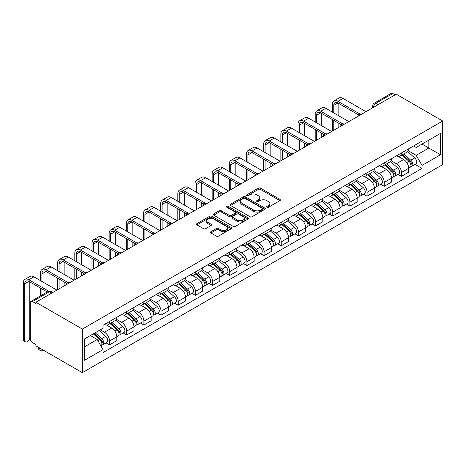 <?xml version="1.0" encoding="UTF-8"?>
<svg xmlns="http://www.w3.org/2000/svg" width="466" height="466" viewBox="0 0 466 466"><rect width="100%" height="100%" fill="white"/><g stroke="black" fill="none" stroke-linecap="round" stroke-linejoin="round"><path stroke-width="0.7" d="M266.96 207.265A1.072 0.617 0 0 0 268.468 207.265L279.95 200.636A1.526 0.88 0 0 0 280.398 200.013A1.526 0.88 0 0 0 279.95 199.39L260.506 188.165A1.526 0.88 0 0 0 258.345 188.165L246.864 194.788A1.072 0.617 0 0 0 246.549 195.225A1.072 0.617 0 0 0 246.864 195.662A1.072 0.617 0 0 0 248.378 195.662L249.863 194.805A4.887 2.825 0 0 1 256.778 194.805L258.397 195.743A4.887 2.825 0 0 1 259.83 197.735A4.887 2.825 0 0 1 258.397 199.733L256.912 200.59A1.072 0.617 0 0 0 256.597 201.027A1.072 0.617 0 0 0 256.912 201.463A1.072 0.617 0 0 0 258.426 201.463L259.911 200.607A4.887 2.825 0 0 1 266.826 200.607L268.445 201.539A4.887 2.825 0 0 1 269.878 203.537A4.887 2.825 0 0 1 268.445 205.535L266.96 206.391A1.072 0.617 0 0 0 266.645 206.828A1.072 0.617 0 0 0 266.96 207.265L266.96 206.391M210.917 231.701A1.526 0.88 0 0 0 210.469 232.324A1.526 0.88 0 0 0 210.917 232.948L216.37 236.099A1.526 0.88 0 0 0 218.531 236.099L231.282 228.736A1.526 0.88 0 0 0 231.724 228.113A1.526 0.88 0 0 0 231.282 227.49L211.832 216.259A1.526 0.88 0 0 0 209.671 216.259L196.926 223.622A1.526 0.88 0 0 0 196.477 224.245A1.526 0.88 0 0 0 196.926 224.868L203.514 228.672A1.526 0.88 0 0 0 205.675 228.672L211.133 225.527A1.526 0.88 0 0 0 211.576 224.897A1.526 0.88 0 0 0 211.133 224.274L207.865 222.393A4.089 2.359 0 0 1 206.665 220.721A4.089 2.359 0 0 1 209.187 218.542A4.089 2.359 0 0 1 213.644 219.055L226.447 226.447A4.089 2.359 0 0 1 227.641 228.113A4.089 2.359 0 0 1 225.119 230.291A4.089 2.359 0 0 1 220.663 229.779L218.531 228.55A1.526 0.88 0 0 0 216.37 228.55L210.917 231.701L210.917 232.948M82.348 329.06L35.899 302.248L396.251 94.202L442.7 121.014L82.348 329.06L82.348 372.654L442.7 164.609L442.7 121.014M249.968 216.696A1.526 0.88 0 0 0 252.129 216.696L264.88 209.339A1.526 0.88 0 0 0 265.329 208.716A1.526 0.88 0 0 0 264.88 208.092L245.431 196.862A1.526 0.88 0 0 0 243.269 196.862L230.524 204.225A1.526 0.88 0 0 0 230.076 204.848A1.526 0.88 0 0 0 230.524 205.471L249.968 216.696M227.222 207.498A1.072 0.617 0 0 1 228.311 207.644L228.311 206.374L248.081 217.791A1.526 0.88 0 0 1 248.529 218.414A1.526 0.88 0 0 1 248.081 219.037L235.33 226.394A1.526 0.88 0 0 1 233.169 226.394L213.725 215.17L213.725 213.923A1.526 0.88 0 0 0 213.277 214.546A1.526 0.88 0 0 0 213.725 215.17M213.725 213.923L219.177 210.772A1.526 0.88 0 0 1 221.338 210.772L229.225 215.327A1.526 0.88 0 0 0 231.386 215.327L235.01 213.236A1.526 0.88 0 0 0 235.452 212.613A1.526 0.88 0 0 0 235.01 211.989L226.796 207.248A1.072 0.617 0 0 1 226.482 206.811A1.072 0.617 0 0 1 227.146 206.24A1.072 0.617 0 0 1 228.311 206.374M35.899 302.248L35.899 303.517L32.492 301.549A3.111 1.8 -120 0 0 30.937 301.391A3.111 1.8 -120 0 0 30.29 302.818L30.29 338.782A3.111 1.8 -120 0 0 32.492 342.597L35.899 344.566L35.899 345.836L82.348 372.654M378.095 104.687L375.782 103.347A3.111 1.8 60 0 0 374.227 103.196L391.283 93.346A3.111 1.8 60 0 1 392.838 93.503L375.782 103.347A3.111 1.8 120 0 0 373.581 107.163L373.581 107.291M395.151 94.837L392.838 93.503M401.424 152.976A7.159 4.136 60 0 1 399.945 156.192L407.208 151.998A7.159 4.136 -120 0 0 408.688 148.782M391.114 160.688L396.362 163.717A7.159 4.136 60 0 1 401.424 172.49L408.688 168.296A7.159 4.136 -120 0 0 403.626 159.523L398.43 156.524M408.688 168.296L408.688 172.17L401.424 176.364L397.941 174.354M399.945 156.192A7.159 4.136 60 0 1 396.42 155.871M401.424 172.49L401.424 176.364M384.258 162.89A7.159 4.136 60 0 1 382.772 166.106L390.036 161.912A7.159 4.136 -120 0 0 391.522 158.696M380.774 184.268L384.258 186.278L391.522 182.084L391.522 178.204A7.159 4.136 -120 0 0 386.46 169.438L381.258 166.438M382.772 166.106A7.159 4.136 60 0 1 379.248 165.785M373.948 170.603L379.19 173.632A7.159 4.136 60 0 1 384.258 182.398L384.258 186.278M367.086 172.804A7.159 4.136 60 0 1 365.6 176.02L372.87 171.826A7.159 4.136 -120 0 0 374.349 168.61M363.602 194.176L367.086 196.192L374.349 191.998L374.349 188.118A7.159 4.136 -120 0 0 369.288 179.352L364.086 176.346M365.6 176.02A7.159 4.136 60 0 1 362.076 175.694M356.775 180.517L362.024 183.546A7.159 4.136 60 0 1 367.086 192.312L367.086 196.192M349.914 182.719A7.159 4.136 60 0 1 348.434 185.934L355.698 181.74A7.159 4.136 -120 0 0 357.177 178.525M346.43 204.091L349.914 206.1L357.177 201.906L357.177 198.033A7.159 4.136 -120 0 0 352.115 189.26L346.92 186.26M348.434 185.934A7.159 4.136 60 0 1 344.91 185.608M339.609 190.425L344.852 193.454A7.159 4.136 60 0 1 349.914 202.227L349.914 206.1M332.747 192.633A7.159 4.136 60 0 1 331.262 195.842L338.526 191.648A7.159 4.136 -120 0 0 340.011 188.439M329.264 214.005L332.747 216.014L340.011 211.82L340.011 207.947A7.159 4.136 -120 0 0 334.949 199.174L329.747 196.174M331.262 195.842A7.159 4.136 60 0 1 327.738 195.522M322.437 200.339L327.685 203.368A7.159 4.136 60 0 1 332.747 212.141L332.747 216.014M315.575 202.541A7.159 4.136 60 0 1 314.096 205.756L321.359 201.562A7.159 4.136 -120 0 0 322.839 198.347M312.092 223.919L315.575 225.928L322.839 221.734L322.839 217.861A7.159 4.136 -120 0 0 317.777 209.088L312.575 206.089M314.096 205.756A7.159 4.136 60 0 1 310.566 205.436M305.265 210.253L310.513 213.282A7.159 4.136 60 0 1 315.575 222.055L315.575 225.928M298.403 212.455A7.159 4.136 60 0 1 296.924 215.671L304.187 211.477A7.159 4.136 -120 0 0 305.667 208.261M294.926 233.833L298.403 235.843L305.673 231.649L305.673 227.769A7.159 4.136 -120 0 0 300.605 219.003L295.409 216.003M296.924 215.671A7.159 4.136 60 0 1 293.399 215.35M288.099 220.168L293.341 223.197A7.159 4.136 60 0 1 298.403 231.963L298.403 235.843M281.237 222.369A7.159 4.136 60 0 1 279.751 225.585L287.015 221.391A7.159 4.136 -120 0 0 288.501 218.175M277.753 243.741L281.237 245.757L288.501 241.563L288.501 237.683A7.159 4.136 -120 0 0 283.439 228.917L278.237 225.911M279.751 225.585A7.159 4.136 60 0 1 276.227 225.259M270.927 230.082L276.175 233.111A7.159 4.136 60 0 1 281.237 241.877L281.237 245.757M264.065 232.284A7.159 4.136 60 0 1 262.585 235.499L269.849 231.305A7.159 4.136 -120 0 0 271.329 228.09M260.581 253.655L264.065 255.665L271.329 251.471L271.329 247.597A7.159 4.136 -120 0 0 266.267 238.831L261.065 235.825M262.585 235.499A7.159 4.136 60 0 1 259.055 235.173M253.754 239.99L259.003 243.025A7.159 4.136 60 0 1 264.065 251.791L264.065 255.665M246.893 242.198A7.159 4.136 60 0 1 245.413 245.407L252.677 241.213A7.159 4.136 -120 0 0 254.162 238.004M243.415 263.57L246.898 265.579L254.162 261.385L254.162 257.512A7.159 4.136 -120 0 0 249.094 248.739L243.899 245.739M245.413 245.407A7.159 4.136 60 0 1 241.889 245.087M236.588 249.904L241.831 252.933A7.159 4.136 60 0 1 246.898 261.706L246.898 265.579M229.726 252.106A7.159 4.136 60 0 1 228.241 255.321L235.505 251.127A7.159 4.136 -120 0 0 236.99 247.912M226.243 273.484L229.726 275.493L236.99 271.299L236.99 267.426A7.159 4.136 -120 0 0 231.928 258.653L226.726 255.653M228.241 255.321A7.159 4.136 60 0 1 224.717 255.001M219.416 259.818L224.664 262.847A7.159 4.136 60 0 1 229.726 271.62L229.726 275.493M212.554 262.02A7.159 4.136 60 0 1 211.075 265.236L218.338 261.042A7.159 4.136 -120 0 0 219.818 257.826M209.071 283.398L212.554 285.408L219.818 281.214L219.818 277.334A7.159 4.136 -120 0 0 214.756 268.567L209.56 265.568M211.075 265.236A7.159 4.136 60 0 1 207.551 264.915M202.244 269.732L207.492 272.761A7.159 4.136 60 0 1 212.554 281.528L212.554 285.408M195.388 271.934A7.159 4.136 60 0 1 193.903 275.15L201.166 270.956A7.159 4.136 -120 0 0 202.652 267.74M191.905 293.306L195.388 295.322L202.652 291.128L202.652 287.248A7.159 4.136 -120 0 0 197.584 278.482L192.388 275.476M193.903 275.15A7.159 4.136 60 0 1 190.378 274.824M185.078 279.647L190.32 282.676A7.159 4.136 60 0 1 195.388 291.442L195.388 295.322M178.216 281.848A7.159 4.136 60 0 1 176.73 285.064L183.994 280.87A7.159 4.136 -120 0 0 185.48 277.654M174.733 303.22L178.216 305.23L185.48 301.036L185.48 297.162A7.159 4.136 -120 0 0 180.418 288.396L175.216 285.39M176.73 285.064A7.159 4.136 60 0 1 173.206 284.738M167.906 289.561L173.154 292.59A7.159 4.136 60 0 1 178.216 301.356L178.216 305.23M161.044 291.763A7.159 4.136 60 0 1 159.564 294.972L166.828 290.778A7.159 4.136 -120 0 0 168.308 287.569M157.56 313.135L161.044 315.144L168.308 310.95L168.308 307.077A7.159 4.136 -120 0 0 163.246 298.304L158.05 295.304M159.564 294.972A7.159 4.136 60 0 1 156.04 294.652M150.734 299.469L155.982 302.498A7.159 4.136 60 0 1 161.044 311.271L161.044 315.144M143.877 301.677A7.159 4.136 60 0 1 142.392 304.886L149.656 300.692A7.159 4.136 -120 0 0 151.141 297.483M140.394 323.049L143.877 325.058L151.141 320.864L151.141 316.991A7.159 4.136 -120 0 0 146.079 308.218L140.878 305.218M142.392 304.886A7.159 4.136 60 0 1 138.868 304.566M133.567 309.383L138.81 312.412A7.159 4.136 60 0 1 143.877 321.185L143.877 325.058M126.705 311.585A7.159 4.136 60 0 1 125.22 314.8L132.49 310.606A7.159 4.136 -120 0 0 133.969 307.391M123.222 332.963L126.705 334.972L133.969 330.778L133.969 326.899A7.159 4.136 -120 0 0 128.907 318.132L123.706 315.132M125.22 314.8A7.159 4.136 60 0 1 121.696 314.48M116.395 319.297L121.643 322.326A7.159 4.136 60 0 1 126.705 331.093L126.705 334.972M109.533 321.499A7.159 4.136 60 0 1 108.054 324.715L115.318 320.521A7.159 4.136 -120 0 0 116.797 317.305M106.05 342.871L109.533 344.887L116.797 340.693L116.797 336.813A7.159 4.136 -120 0 0 111.735 328.047L106.539 325.041M108.054 324.715A7.159 4.136 60 0 1 104.53 324.388M100.289 329.823L104.471 332.241A7.159 4.136 60 0 1 109.533 341.007L109.533 344.887M413.587 145.957L416.173 147.448L440.498 133.404L428.831 140.144L428.831 148.025L416.173 155.329L408.286 150.774M84.55 346.791L97.208 339.481L103.044 349.587L84.55 360.265L84.55 338.91L103.044 328.233L103.044 325.251L422.01 141.093L422.01 144.081L440.498 154.759L422.01 165.436L416.173 155.329M440.498 133.404L440.498 154.759M103.044 349.587L103.044 352.576L422.01 168.418L422.01 165.436M97.208 339.481L90.387 335.543M415.113 164.44L422.01 168.418M267.385 207.417L268.445 206.805A4.887 2.825 0 0 0 269.878 204.807L269.878 203.537M259.83 197.735L259.83 199.005A4.887 2.825 0 0 1 258.397 201.003L257.337 201.615M279.932 200.648L260.506 189.435A1.526 0.88 0 0 0 258.345 189.435L247.289 195.813M264.857 209.35L245.431 198.132A1.526 0.88 0 0 0 243.269 198.132L230.542 205.483M262.177 209.152A1.072 0.617 0 0 0 262.492 208.716A1.072 0.617 0 0 0 262.177 208.279L245.11 198.423A1.072 0.617 0 0 0 243.596 198.423L242.029 199.326A4.887 2.825 0 0 0 240.596 201.324A4.887 2.825 0 0 0 242.029 203.322L253.696 210.055A4.887 2.825 0 0 0 260.611 210.055L262.177 209.152L262.177 210.422A1.072 0.617 0 0 0 262.492 209.985L262.492 208.716M240.596 201.324L240.596 202.594A4.887 2.825 0 0 0 242.029 204.591L242.029 203.322M262.177 210.422L260.611 211.325A4.887 2.825 0 0 1 253.696 211.325L242.029 204.591M213.743 215.181L219.177 212.042L219.177 210.772M235.452 212.613L235.452 213.882A1.526 0.88 0 0 1 235.01 214.506L231.386 216.597A1.526 0.88 0 0 1 229.225 216.597L221.338 212.042A1.526 0.88 0 0 0 219.177 212.042M228.311 207.644L248.058 219.049M237.41 220.051A4.089 2.359 0 0 0 241.866 220.564A4.089 2.359 0 0 0 244.388 218.385A4.089 2.359 0 0 0 243.188 216.713L238.679 214.11A1.526 0.88 0 0 0 236.518 214.11L232.901 216.201A1.526 0.88 0 0 0 232.452 216.824A1.526 0.88 0 0 0 232.901 217.447L237.41 220.051L237.41 221.321A4.089 2.359 0 0 0 241.866 221.833A4.089 2.359 0 0 0 244.388 219.655L244.388 218.385M232.452 216.824L232.452 218.094A1.526 0.88 0 0 0 232.901 218.717L232.901 217.447M237.41 221.321L232.901 218.717M227.641 228.113L227.641 229.383A4.089 2.359 0 0 1 225.119 231.561A4.089 2.359 0 0 1 220.663 231.054L218.531 229.82A1.526 0.88 0 0 0 216.37 229.82L210.935 232.959M206.665 220.721L206.665 221.991A4.089 2.359 0 0 0 207.865 223.663L207.865 222.393M211.11 225.538L207.865 223.663M231.258 228.748L211.832 217.535A1.526 0.88 0 0 0 209.671 217.535L196.943 224.88M401.925 155.05L408.921 161.294A3.891 2.248 60 0 1 410.138 167.311L408.688 168.15M402.106 155.213L405.403 157.118M402.63 154.642L410.412 161.591A1.87 1.078 60 0 1 411 164.475A1.87 1.078 60 0 1 410.831 164.545M403.795 153.972L410.791 160.211A3.891 2.248 60 0 1 412.014 166.228A3.891 2.248 60 0 1 410.837 166.356M407.692 151.625L414.752 157.927A3.891 2.248 60 0 1 415.975 163.945L412.014 166.228M333.79 112.912L333.79 105.351A5.837 3.373 60 0 1 335.002 102.677A5.837 3.373 60 0 1 337.92 102.969L358.587 114.898M365.985 111.677L342.982 98.396A7.858 4.538 -120 0 0 339.05 98.006L333.988 100.93A7.858 4.538 -120 0 0 332.363 104.524L332.363 112.085M360.008 114.071L337.92 101.314A7.858 4.538 -120 0 0 333.988 100.93M332.363 119.587L332.363 131.086M333.79 130.259L333.79 120.414M338.852 127.34L338.852 123.333M338.852 115.836L338.852 103.51M384.753 164.964L391.749 171.208A3.891 2.248 60 0 1 392.972 177.226L391.516 178.064M384.939 165.127L388.23 167.032M385.458 164.556L393.246 171.5A1.87 1.078 60 0 1 393.828 174.389A1.87 1.078 60 0 1 393.659 174.459M386.623 163.881L393.619 170.125A3.891 2.248 60 0 1 394.842 176.142A3.891 2.248 60 0 1 393.665 176.27M390.525 161.539L397.58 167.836A3.891 2.248 60 0 1 398.803 173.853L394.842 176.142M367.581 174.878L374.577 181.117A3.891 2.248 60 0 1 375.8 187.134L374.349 187.973M367.767 175.041L371.058 176.94M368.286 174.47L376.074 181.414A1.87 1.078 60 0 1 376.662 184.303A1.87 1.078 60 0 1 376.487 184.373M369.451 173.795L376.452 180.039A3.891 2.248 60 0 1 377.67 186.056A3.891 2.248 60 0 1 376.499 186.179M373.353 171.453L380.413 177.75A3.891 2.248 60 0 1 381.637 183.767L377.67 186.056M316.624 122.826L316.624 115.265A5.837 3.373 60 0 1 317.829 112.591A5.837 3.373 60 0 1 320.748 112.883L341.415 124.812M348.813 121.585L325.81 108.304A7.858 4.538 -120 0 0 321.884 107.92L316.816 110.838A7.858 4.538 -120 0 0 315.191 114.438L315.191 121.999M342.836 123.979L320.748 111.228A7.858 4.538 -120 0 0 316.816 110.838M315.191 129.501L315.191 141M316.624 140.173L316.624 130.323M321.686 137.249L321.686 133.247M321.686 125.75L321.686 113.424M299.452 132.74L299.452 125.179A5.837 3.373 60 0 1 300.657 122.506A5.837 3.373 60 0 1 303.582 122.797L324.243 134.726M331.646 131.499L308.643 118.218A7.858 4.538 -120 0 0 304.712 117.828L299.65 120.752A7.858 4.538 -120 0 0 298.019 124.352L298.019 131.913M325.664 133.893L303.582 121.143A7.858 4.538 -120 0 0 299.65 120.752M298.019 139.41L298.019 150.914M299.452 150.087L299.452 140.237M304.514 147.163L304.514 143.161M304.514 135.664L304.514 123.333M350.415 184.786L357.41 191.031A3.891 2.248 60 0 1 358.628 197.048L357.177 197.887M350.595 184.955L353.892 186.854M351.119 184.379L358.902 191.328A1.87 1.078 60 0 1 359.49 194.217A1.87 1.078 60 0 1 359.321 194.287M352.284 183.709L359.28 189.953A3.891 2.248 60 0 1 360.503 195.97A3.891 2.248 60 0 1 359.327 196.093M356.187 181.367L363.241 187.664A3.891 2.248 60 0 1 364.464 193.681L360.503 195.97M333.242 194.701L340.238 200.945A3.891 2.248 60 0 1 341.462 206.962L340.011 207.801M333.429 194.87L336.72 196.769M333.947 194.293L341.735 201.242A1.87 1.078 60 0 1 342.318 204.131A1.87 1.078 60 0 1 342.149 204.195M335.112 193.623L342.108 199.867A3.891 2.248 60 0 1 343.331 205.885A3.891 2.248 60 0 1 342.155 206.007M339.015 191.281L346.075 197.578A3.891 2.248 60 0 1 347.292 203.595L343.331 205.885M316.07 204.615L323.066 210.859A3.891 2.248 60 0 1 324.289 216.876L322.839 217.715M316.257 204.778L319.554 206.683M316.775 204.207L324.563 211.156A1.87 1.078 60 0 1 325.152 214.045A1.87 1.078 60 0 1 324.977 214.11M317.946 203.537L324.942 209.776A3.891 2.248 60 0 1 326.159 215.793A3.891 2.248 60 0 1 324.988 215.921M321.843 201.19L328.903 207.492A3.891 2.248 60 0 1 330.126 213.51L326.159 215.793M282.28 142.654L282.28 135.093A5.837 3.373 60 0 1 283.491 132.42A5.837 3.373 60 0 1 286.409 132.705L307.077 144.641M314.474 141.414L291.471 128.133A7.858 4.538 -120 0 0 287.539 127.742L282.478 130.666A7.858 4.538 -120 0 0 280.852 134.266L280.852 141.827M308.498 143.808L286.409 131.057A7.858 4.538 -120 0 0 282.478 130.666M280.852 149.324L280.852 160.828M282.28 160.001L282.28 150.151M287.341 157.077L287.341 153.075M287.341 145.573L287.341 133.247M265.113 152.563L265.113 145.002A5.837 3.373 60 0 1 266.319 142.334A5.837 3.373 60 0 1 269.237 142.619L289.904 154.555M297.302 151.328L274.299 138.047A7.858 4.538 -120 0 0 270.373 137.656L265.311 140.581A7.858 4.538 -120 0 0 263.68 144.175L263.68 151.741M291.326 153.722L269.237 140.971A7.858 4.538 -120 0 0 265.311 140.581M263.68 159.238L263.68 170.737M265.113 169.915L265.113 160.065M270.175 166.991L270.175 162.989M270.175 155.487L270.175 143.161M247.941 162.477L247.941 154.916A5.837 3.373 60 0 1 249.153 152.242A5.837 3.373 60 0 1 252.071 152.533L272.732 164.463M280.136 161.242L257.133 147.961A7.858 4.538 -120 0 0 253.201 147.571L248.139 150.495A7.858 4.538 -120 0 0 246.508 154.089L246.508 161.65M274.154 163.636L252.071 150.879A7.858 4.538 -120 0 0 248.139 150.495M246.508 169.152L246.508 180.651M247.941 179.824L247.941 169.979M253.003 176.905L253.003 172.898M253.003 165.401L253.003 153.075M298.904 214.529L305.9 220.773A3.891 2.248 60 0 1 307.123 226.791L305.667 227.629M299.085 214.692L302.382 216.597M299.609 214.121L307.391 221.065A1.87 1.078 60 0 1 307.979 223.954A1.87 1.078 60 0 1 307.81 224.024M300.774 213.445L307.77 219.69A3.891 2.248 60 0 1 308.993 225.707A3.891 2.248 60 0 1 307.816 225.835M304.677 211.104L311.731 217.401A3.891 2.248 60 0 1 312.954 223.418L308.993 225.707M230.769 172.391L230.769 164.83A5.837 3.373 60 0 1 231.981 162.156A5.837 3.373 60 0 1 234.899 162.448L255.566 174.377M262.964 171.15L239.961 157.869A7.858 4.538 -120 0 0 236.029 157.485L230.967 160.403A7.858 4.538 -120 0 0 229.342 164.003L229.342 171.564M256.987 173.544L234.899 160.793A7.858 4.538 -120 0 0 230.967 160.403M229.342 179.066L229.342 190.565M230.769 189.738L230.769 179.888M235.837 186.814L235.837 182.812M235.837 175.315L235.837 162.989M281.732 224.443L288.728 230.682A3.891 2.248 60 0 1 289.951 236.699L288.501 237.538M281.918 224.606L285.209 226.505M282.437 224.035L290.225 230.979A1.87 1.078 60 0 1 290.807 233.868A1.87 1.078 60 0 1 290.638 233.938M283.602 223.36L290.598 229.604A3.891 2.248 60 0 1 291.821 235.621A3.891 2.248 60 0 1 290.644 235.744M287.505 221.018L294.564 227.315A3.891 2.248 60 0 1 295.782 233.332L291.821 235.621M213.603 182.305L213.603 174.744A5.837 3.373 60 0 1 214.809 172.07A5.837 3.373 60 0 1 217.727 172.362L238.394 184.291M245.798 181.064L222.789 167.783A7.858 4.538 -120 0 0 218.863 167.393L213.801 170.317A7.858 4.538 -120 0 0 212.17 173.917L212.17 181.478M239.815 183.458L217.727 170.707A7.858 4.538 -120 0 0 213.801 170.317M212.17 188.975L212.17 200.479M213.603 199.652L213.603 189.802M218.665 196.728L218.665 192.726M218.665 185.229L218.665 172.898M264.56 234.351L271.562 240.596A3.891 2.248 60 0 1 272.779 246.613L271.329 247.452M264.746 234.52L268.043 236.419M265.27 233.944L273.053 240.893A1.87 1.078 60 0 1 273.641 243.782A1.87 1.078 60 0 1 273.472 243.852M266.435 233.274L273.431 239.518A3.891 2.248 60 0 1 274.649 245.535A3.891 2.248 60 0 1 273.478 245.658M270.332 230.932L277.392 237.229A3.891 2.248 60 0 1 278.616 243.246L274.649 245.535M196.431 192.219L196.431 184.658A5.837 3.373 60 0 1 197.642 181.985A5.837 3.373 60 0 1 200.561 182.27L221.228 194.206M228.625 190.978L205.623 177.697A7.858 4.538 -120 0 0 201.691 177.307L196.629 180.231A7.858 4.538 -120 0 0 194.998 183.831L194.998 191.392M222.649 193.373L200.561 180.622A7.858 4.538 -120 0 0 196.629 180.231M194.998 198.889L194.998 210.393M196.431 209.566L196.431 199.716M201.493 206.642L201.493 202.64M201.493 195.143L201.493 182.812M247.394 244.266L254.389 250.51A3.891 2.248 60 0 1 255.613 256.527L254.156 257.366M247.58 244.434L250.871 246.333M248.098 243.858L255.881 250.807A1.87 1.078 60 0 1 256.469 253.696A1.87 1.078 60 0 1 256.3 253.76M249.263 243.188L256.259 249.432A3.891 2.248 60 0 1 257.482 255.45A3.891 2.248 60 0 1 256.306 255.572M253.166 240.846L260.22 247.143A3.891 2.248 60 0 1 261.443 253.16L257.482 255.45M179.259 202.133L179.259 194.567A5.837 3.373 60 0 1 180.47 191.899A5.837 3.373 60 0 1 183.388 192.184L204.056 204.12M211.453 200.893L188.45 187.612A7.858 4.538 -120 0 0 184.519 187.221L179.457 190.145A7.858 4.538 -120 0 0 177.831 193.745L177.831 201.306M205.477 203.287L183.388 190.536A7.858 4.538 -120 0 0 179.457 190.145M177.831 208.803L177.831 220.302M179.259 219.48L179.259 209.63M184.326 216.556L184.326 212.554M184.326 205.052L184.326 192.726M230.221 254.18L237.217 260.424A3.891 2.248 60 0 1 238.441 266.441L236.99 267.28M230.408 254.343L233.699 256.248M230.926 253.772L238.714 260.721A1.87 1.078 60 0 1 239.297 263.61A1.87 1.078 60 0 1 239.128 263.674M232.091 253.102L239.087 259.341A3.891 2.248 60 0 1 240.31 265.358A3.891 2.248 60 0 1 239.134 265.486M235.994 250.76L243.054 257.057A3.891 2.248 60 0 1 244.271 263.074L240.31 265.358M162.092 212.042L162.092 204.481A5.837 3.373 60 0 1 163.298 201.807A5.837 3.373 60 0 1 166.216 202.098L186.883 214.028M194.287 210.807L171.284 197.526A7.858 4.538 -120 0 0 167.352 197.135L162.29 200.06A7.858 4.538 -120 0 0 160.659 203.654L160.659 211.215M188.305 213.201L166.216 200.444A7.858 4.538 -120 0 0 162.29 200.06M160.659 218.717L160.659 230.216M162.092 229.389L162.092 219.544M167.154 226.47L167.154 222.463M167.154 214.966L167.154 202.64M213.049 264.094L220.051 270.338A3.891 2.248 60 0 1 221.268 276.355L219.818 277.194M213.236 264.257L216.533 266.162M213.76 263.686L221.542 270.635A1.87 1.078 60 0 1 222.131 273.519A1.87 1.078 60 0 1 221.962 273.589M214.925 263.01L221.921 269.255A3.891 2.248 60 0 1 223.144 275.272A3.891 2.248 60 0 1 221.967 275.4M218.822 260.669L225.882 266.966A3.891 2.248 60 0 1 227.105 272.983L223.144 275.272M144.92 221.956L144.92 214.395A5.837 3.373 60 0 1 146.132 211.721A5.837 3.373 60 0 1 149.05 212.013L169.717 223.942M177.115 220.715L154.112 207.434A7.858 4.538 -120 0 0 150.18 207.05L145.118 209.968A7.858 4.538 -120 0 0 143.493 213.568L143.493 221.129M171.139 223.109L149.05 210.358A7.858 4.538 -120 0 0 145.118 209.968M143.493 228.631L143.493 240.13M144.92 239.303L144.92 229.453M149.982 236.379L149.982 232.377M149.982 224.88L149.982 212.554M195.883 274.008L202.879 280.247A3.891 2.248 60 0 1 204.102 286.264L202.646 287.103M196.07 274.171L199.361 276.07M196.588 273.6L204.376 280.544A1.87 1.078 60 0 1 204.958 283.433A1.87 1.078 60 0 1 204.79 283.503M197.753 272.925L204.749 279.169A3.891 2.248 60 0 1 205.972 285.186A3.891 2.248 60 0 1 204.795 285.309M201.656 270.583L208.71 276.88A3.891 2.248 60 0 1 209.933 282.897L205.972 285.186M127.754 231.87L127.754 224.309A5.837 3.373 60 0 1 128.96 221.635A5.837 3.373 60 0 1 131.878 221.927L152.545 233.856M159.943 230.629L136.94 217.348A7.858 4.538 -120 0 0 133.014 216.958L127.946 219.882A7.858 4.538 -120 0 0 126.321 223.482L126.321 231.043M153.966 233.023L131.878 220.272A7.858 4.538 -120 0 0 127.946 219.882M126.321 238.54L126.321 250.044M127.754 249.217L127.754 239.367M132.816 246.293L132.816 242.291M132.816 234.794L132.816 222.463M178.711 283.916L185.707 290.161A3.891 2.248 60 0 1 186.93 296.178L185.48 297.017M178.897 284.085L182.189 285.984M179.416 283.514L187.204 290.458A1.87 1.078 60 0 1 187.792 293.347A1.87 1.078 60 0 1 187.617 293.417M180.581 282.839L187.582 289.083A3.891 2.248 60 0 1 188.8 295.1A3.891 2.248 60 0 1 187.623 295.223M184.484 280.497L191.543 286.794A3.891 2.248 60 0 1 192.761 292.811L188.8 295.1M110.582 241.784L110.582 234.223A5.837 3.373 60 0 1 111.788 231.55A5.837 3.373 60 0 1 114.706 231.835L135.373 243.77M142.777 240.543L119.774 227.262A7.858 4.538 -120 0 0 115.842 226.872L110.78 229.796A7.858 4.538 -120 0 0 109.149 233.396L109.149 240.957M136.794 242.937L114.706 230.187A7.858 4.538 -120 0 0 110.78 229.796M109.149 248.454L109.149 259.958M110.582 259.131L110.582 249.281M115.644 256.207L115.644 252.205M115.644 244.708L115.644 232.377M161.545 293.83L168.541 300.075A3.891 2.248 60 0 1 169.758 306.092L168.308 306.931M161.725 293.999L165.022 295.898M162.25 293.423L170.032 300.372A1.87 1.078 60 0 1 170.62 303.261A1.87 1.078 60 0 1 170.451 303.325M163.415 292.753L170.41 298.997A3.891 2.248 60 0 1 171.634 305.014A3.891 2.248 60 0 1 170.457 305.137M167.311 290.411L174.371 296.708A3.891 2.248 60 0 1 175.595 302.725L171.634 305.014M93.41 251.698L93.41 244.132A5.837 3.373 60 0 1 94.621 241.464A5.837 3.373 60 0 1 97.54 241.749L118.207 253.685M125.604 250.458L102.602 237.177A7.858 4.538 -120 0 0 98.67 236.786L93.608 239.71A7.858 4.538 -120 0 0 91.983 243.31L91.983 250.871M119.628 252.852L97.54 240.101A7.858 4.538 -120 0 0 93.608 239.71M91.983 258.368L91.983 269.872M93.41 269.045L93.41 259.195M98.472 266.121L98.472 262.119M98.472 254.617L98.472 242.291M144.373 303.745L151.368 309.989A3.891 2.248 60 0 1 152.592 316.006L151.135 316.845M144.559 303.908L147.85 305.812M145.077 303.337L152.865 310.286A1.87 1.078 60 0 1 153.448 313.175A1.87 1.078 60 0 1 153.279 313.239M146.242 302.667L153.238 308.906A3.891 2.248 60 0 1 154.462 314.923A3.891 2.248 60 0 1 153.285 315.051M150.145 300.325L157.199 306.622A3.891 2.248 60 0 1 158.423 312.639L154.462 314.923M76.243 261.607L76.243 254.046A5.837 3.373 60 0 1 77.449 251.372A5.837 3.373 60 0 1 80.368 251.663L101.035 263.593M108.432 260.372L85.429 247.091A7.858 4.538 -120 0 0 81.503 246.7L76.436 249.625A7.858 4.538 -120 0 0 74.81 253.219L74.81 260.785M102.456 262.766L80.368 250.009A7.858 4.538 -120 0 0 76.436 249.625M74.81 268.282L74.81 279.781M76.243 278.953L76.243 269.109M81.305 276.035L81.305 272.028M81.305 264.531L81.305 252.205M127.201 313.659L134.196 319.903A3.891 2.248 60 0 1 135.42 325.92L133.969 326.759M127.387 313.822L130.678 315.727M127.905 313.251L135.693 320.2A1.87 1.078 60 0 1 136.282 323.084A1.87 1.078 60 0 1 136.107 323.154M129.07 312.575L136.072 318.82A3.891 2.248 60 0 1 137.289 324.837A3.891 2.248 60 0 1 136.119 324.965M132.973 310.234L140.033 316.536A3.891 2.248 60 0 1 141.256 322.554L137.289 324.837M59.071 271.521L59.071 263.96A5.837 3.373 60 0 1 60.277 261.286A5.837 3.373 60 0 1 63.195 261.577L83.863 273.507M91.266 270.28L68.263 256.999A7.858 4.538 -120 0 0 64.331 256.615L59.269 259.533A7.858 4.538 -120 0 0 57.638 263.133L57.638 270.694M85.284 272.674L63.195 259.923A7.858 4.538 -120 0 0 59.269 259.533M57.638 278.196L57.638 289.695M59.071 288.868L59.071 279.017M64.133 285.943L64.133 281.942M64.133 274.445L64.133 262.119M110.034 323.573L117.03 329.817A3.891 2.248 60 0 1 118.248 335.835L116.797 336.668M110.215 323.736L113.512 325.641M110.739 323.165L118.521 330.109A1.87 1.078 60 0 1 119.11 332.998A1.87 1.078 60 0 1 118.941 333.068M111.904 322.489L118.9 328.734A3.891 2.248 60 0 1 120.123 334.751A3.891 2.248 60 0 1 118.947 334.879M115.807 320.148L122.861 326.445A3.891 2.248 60 0 1 124.084 332.462L120.123 334.751M41.899 281.435L41.899 273.874A5.837 3.373 60 0 1 43.111 271.2A5.837 3.373 60 0 1 46.029 271.492L66.696 283.421M74.094 280.194L51.091 266.913A7.858 4.538 -120 0 0 47.159 266.523L42.097 269.447A7.858 4.538 -120 0 0 40.472 273.047L40.472 280.608M68.118 282.588L46.029 269.837A7.858 4.538 -120 0 0 42.097 269.447M40.472 288.105L40.472 295.887M41.899 295.06L41.899 288.932M46.961 284.359L46.961 272.028M40.658 350.688L39.231 349.861A3.582 2.068 -60 0 1 38.492 348.219L39.919 349.046A3.582 2.068 120 0 0 40.658 350.688A3.582 2.068 120 0 0 43.128 350.013M93.287 333.866L99.858 339.726A3.891 2.248 60 0 1 101.081 345.743L100.889 345.854M93.357 333.825L96.34 335.549M93.998 333.458L101.355 340.023A1.87 1.078 60 0 1 101.938 342.912A1.87 1.078 60 0 1 101.769 342.982M95.163 332.788L101.728 338.648A3.891 2.248 60 0 1 102.951 344.665A3.891 2.248 60 0 1 101.774 344.788M99.124 330.499L105.695 336.359A3.891 2.248 60 0 1 106.912 342.376L102.951 344.665M39.919 349.046L39.919 348.16M38.492 347.333L38.492 348.219M25.473 341.916L24.04 341.089A3.582 2.068 -60 0 1 23.3 339.452L24.733 340.279A3.582 2.068 120 0 0 25.473 341.916A3.582 2.068 120 0 0 28.234 340.961A3.582 2.068 120 0 0 29.795 337.355L29.795 281.942M24.733 340.279L24.733 283.788A5.837 3.373 60 0 1 25.939 281.115A5.837 3.373 60 0 1 28.857 281.406L47.206 291.996M56.922 290.108L33.919 276.827A7.858 4.538 -120 0 0 29.993 276.437L24.925 279.361A7.858 4.538 -120 0 0 23.3 282.961L23.3 339.452M48.744 291.233L28.857 279.751A7.858 4.538 -120 0 0 24.925 279.361M373.691 107.227L373.581 107.163A3.111 1.8 0 0 1 372.666 105.893L372.666 107.815M126.705 331.093L133.969 326.899M143.877 321.185L151.141 316.991M161.044 311.271L168.308 307.077M178.216 301.356L185.48 297.162M195.388 291.442L202.652 287.248M212.554 281.528L219.818 277.334M229.726 271.62L236.99 267.426M246.898 261.706L254.162 257.512M264.065 251.791L271.329 247.597M281.237 241.877L288.501 237.683M298.403 231.963L305.673 227.769M315.575 222.055L322.839 217.861M332.747 212.141L340.011 207.947M349.914 202.227L357.177 198.033M367.086 192.312L374.349 188.118M384.258 182.398L391.522 178.204M109.533 341.007L116.797 336.813M104.471 332.241L111.735 328.047M121.643 322.326L128.907 318.132M138.81 312.412L146.079 308.218M155.982 302.498L163.246 298.304M173.154 292.59L180.418 288.396M190.32 282.676L197.584 278.482M207.492 272.761L214.756 268.567M224.664 262.847L231.928 258.653M241.831 252.933L249.094 248.739M259.003 243.025L266.267 238.831M276.175 233.111L283.439 228.917M293.341 223.197L300.605 219.003M310.513 213.282L317.777 209.088M327.685 203.368L334.949 199.174M344.852 193.454L352.115 189.26M362.024 183.546L369.288 179.352M379.19 173.632L386.46 169.438M396.362 163.717L403.626 159.523M361.5 114.263A3.111 1.8 120 0 0 360.125 115.055M344.327 124.177A3.111 1.8 120 0 0 342.953 124.97M327.161 134.091A3.111 1.8 120 0 0 325.786 134.884M309.989 144.006A3.111 1.8 120 0 0 308.614 144.798M292.817 153.914A3.111 1.8 120 0 0 291.442 154.712M275.651 163.828A3.111 1.8 120 0 0 274.276 164.62M258.479 173.742A3.111 1.8 120 0 0 257.104 174.534M241.306 183.656A3.111 1.8 120 0 0 239.932 184.449M224.14 193.571A3.111 1.8 120 0 0 222.765 194.363M206.968 203.479A3.111 1.8 120 0 0 205.593 204.277M189.802 213.393A3.111 1.8 120 0 0 188.427 214.185M172.63 223.307A3.111 1.8 120 0 0 171.255 224.099M155.458 233.221A3.111 1.8 120 0 0 154.083 234.014M138.291 243.136A3.111 1.8 120 0 0 136.917 243.928M121.119 253.044A3.111 1.8 120 0 0 119.745 253.842M103.947 262.958A3.111 1.8 120 0 0 102.572 263.75M86.781 272.872A3.111 1.8 120 0 0 85.406 273.664M69.609 282.786A3.111 1.8 120 0 0 68.234 283.578M51.86 293.032L49.547 291.699L32.492 301.549M52.774 292.502L51.109 291.541A3.111 1.8 120 0 0 49.547 291.699A3.111 1.8 60 0 0 47.992 291.541L30.937 301.391M268.445 206.805L268.445 205.535M256.912 201.463L256.912 200.59M258.397 201.003L258.397 199.733M246.864 195.662L246.864 194.788M258.345 189.435L258.345 188.165M260.506 189.435L260.506 188.165M279.95 200.636L279.95 199.39M230.524 205.471L230.524 204.225M243.269 198.132L243.269 196.862M245.431 198.132L245.431 196.862M264.88 209.339L264.88 208.092M253.696 211.325L253.696 210.055M260.611 211.325L260.611 210.055M221.338 212.042L221.338 210.772M229.225 216.597L229.225 215.327M231.386 216.597L231.386 215.327M235.01 214.506L235.01 213.236M248.081 219.037L248.081 217.791M216.37 229.82L216.37 228.55M218.531 229.82L218.531 228.55M220.663 231.054L220.663 229.779M211.133 225.527L211.133 224.274M196.926 224.868L196.926 223.622M209.671 217.535L209.671 216.259M211.832 217.535L211.832 216.259M231.282 228.736L231.282 227.49M408.921 161.294L406.736 162.552M411.385 163.624L410.686 164.026M414.752 157.927L410.791 160.211M337.92 101.314L342.982 98.396M333.79 105.351L337.92 102.969M391.749 171.208L389.57 172.467M394.219 173.538L393.514 173.94M397.58 167.836L393.619 170.125M374.577 181.117L372.398 182.381M377.046 183.447L376.347 183.854M380.413 177.75L376.452 180.039M320.748 111.228L325.81 108.304M316.624 115.265L320.748 112.883M303.582 121.143L308.643 118.218M299.452 125.179L303.582 122.797M357.41 191.031L355.226 192.289M359.874 193.361L359.175 193.769M363.241 187.664L359.28 189.953M340.238 200.945L338.06 202.203M342.708 203.275L342.003 203.677M346.075 197.578L342.108 199.867M323.066 210.859L320.888 212.117M325.536 213.189L324.837 213.591M328.903 207.492L324.942 209.776M286.409 131.057L291.471 128.133M282.28 135.093L286.409 132.705M269.237 140.971L274.299 138.047M265.113 145.002L269.237 142.619M252.071 150.879L257.133 147.961M247.941 154.916L252.071 152.533M305.9 220.773L303.716 222.032M308.364 223.103L307.665 223.505M311.731 217.401L307.77 219.69M234.899 160.793L239.961 157.869M230.769 164.83L234.899 162.448M288.728 230.682L286.549 231.946M291.198 233.012L290.493 233.419M294.564 227.315L290.598 229.604M217.727 170.707L222.789 167.783M213.603 174.744L217.727 172.362M271.562 240.596L269.377 241.854M274.025 242.926L273.326 243.334M277.392 237.229L273.431 239.518M200.561 180.622L205.623 177.697M196.431 184.658L200.561 182.27M254.389 250.51L252.205 251.768M256.859 252.84L256.154 253.242M260.22 247.143L256.259 249.432M183.388 190.536L188.45 187.612M179.259 194.567L183.388 192.184M237.217 260.424L235.039 261.682M239.687 262.754L238.982 263.156M243.054 257.057L239.087 259.341M166.216 200.444L171.284 197.526M162.092 204.481L166.216 202.098M220.051 270.338L217.867 271.596M222.515 272.668L221.816 273.07M225.882 266.966L221.921 269.255M149.05 210.358L154.112 207.434M144.92 214.395L149.05 212.013M202.879 280.247L200.695 281.511M205.349 282.577L204.644 282.984M208.71 276.88L204.749 279.169M131.878 220.272L136.94 217.348M127.754 224.309L131.878 221.927M185.707 290.161L183.528 291.425M188.177 292.491L187.478 292.898M191.543 286.794L187.582 289.083M114.706 230.187L119.774 227.262M110.582 234.223L114.706 231.835M168.541 300.075L166.356 301.333M171.005 302.405L170.306 302.813M174.371 296.708L170.41 298.997M97.54 240.101L102.602 237.177M93.41 244.132L97.54 241.749M151.368 309.989L149.184 311.247M153.838 312.319L153.133 312.721M157.199 306.622L153.238 308.906M80.368 250.009L85.429 247.091M76.243 254.046L80.368 251.663M134.196 319.903L132.018 321.161M136.666 322.233L135.967 322.635M140.033 316.536L136.072 318.82M63.195 259.923L68.263 256.999M59.071 263.96L63.201 261.577M117.03 329.817L114.846 331.076M119.494 332.142L118.795 332.549M122.861 326.445L118.9 328.734M46.029 269.837L51.091 266.913M41.899 273.874L46.029 271.492M99.858 339.726L97.977 340.815M102.328 342.056L101.623 342.463M105.695 336.359L101.728 338.648M28.857 279.751L33.919 276.827M24.733 283.788L28.857 281.406M361.762 114.112A3.111 3.111 0 0 0 357.772 116.418M344.595 124.026A3.111 3.111 0 0 0 340.599 126.333M327.423 133.94A3.111 3.111 0 0 0 323.427 136.241M310.251 143.848A3.111 3.111 0 0 0 306.261 146.155M293.085 153.763A3.111 3.111 0 0 0 289.089 156.069M275.913 163.677A3.111 3.111 0 0 0 271.917 165.983M258.741 173.591A3.111 3.111 0 0 0 254.751 175.898M241.574 183.505A3.111 3.111 0 0 0 237.578 185.806M224.402 193.413A3.111 3.111 0 0 0 220.406 195.72M207.236 203.327A3.111 3.111 0 0 0 203.24 205.634M190.064 213.242A3.111 3.111 0 0 0 186.068 215.548M172.892 223.156A3.111 3.111 0 0 0 168.902 225.462M155.726 233.07A3.111 3.111 0 0 0 151.73 235.371M138.553 242.978A3.111 3.111 0 0 0 134.558 245.285M121.381 252.892A3.111 3.111 0 0 0 117.391 255.199M104.215 262.807A3.111 3.111 0 0 0 100.219 265.113M87.043 272.721A3.111 3.111 0 0 0 83.047 275.027M69.871 282.635A3.111 3.111 0 0 0 65.881 284.942M51.109 291.541A3.111 3.111 0 0 0 47.992 291.541M374.227 103.196A3.111 3.111 0 0 0 372.666 105.893"/></g></svg>
